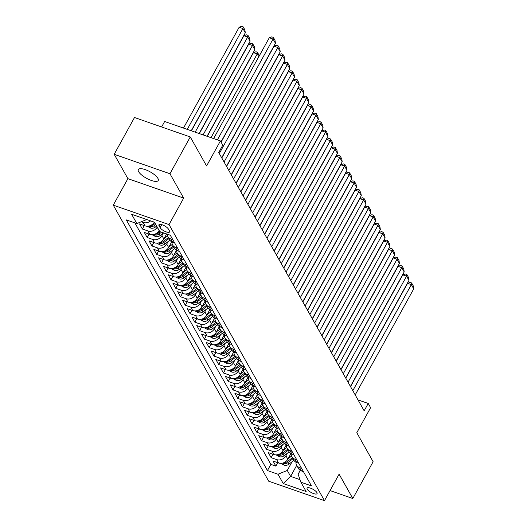<?xml version="1.0" encoding="UTF-8"?>
<svg xmlns="http://www.w3.org/2000/svg" width="527" height="527" viewBox="0 0 527 527"><rect width="100%" height="100%" fill="white"/><g stroke="black" fill="none" stroke-linecap="round" stroke-linejoin="round"><path stroke-width="0.79" d="M157.916 178.396A11.377 3.696 -151.1 0 0 147.619 170.577A11.377 3.696 -151.1 0 0 138.311 169.536A11.377 3.696 -151.1 0 0 138.621 171.67A11.377 3.696 -151.1 0 0 148.924 179.49A11.377 3.696 -151.1 0 0 158.225 180.53A11.377 3.696 -151.1 0 0 157.916 178.396M316.905 492.561A5.685 1.844 -151.1 0 0 311.753 488.654A5.685 1.844 -151.1 0 0 307.103 488.134A5.685 1.844 -151.1 0 0 307.254 489.201A5.685 1.844 -151.1 0 0 312.406 493.107A5.685 1.844 -151.1 0 0 317.056 493.628A5.685 1.844 -151.1 0 0 316.905 492.561M113.272 205.141L268.717 481.21L324.487 500.65L169.035 224.581L113.272 205.141L127.896 178.653L183.659 198.093L169.951 173.745L114.188 154.306L127.896 178.653M114.188 154.306L134.497 117.514L190.26 136.954L206.591 165.959L220.405 140.94L164.641 121.5L161.618 126.967M330.047 490.571L352.813 498.509L373.123 461.718L356.792 432.713L370.606 407.694L368.221 403.458L358.011 399.901M169.951 173.745L190.26 136.954M154.266 222.157A7.108 5.955 150.6 0 1 145.037 225.859L139.53 223.942L142.395 229.021L144.286 225.596M159.134 230.444L159.082 230.543A7.108 5.955 -29.4 0 1 149.8 234.331L144.299 232.414L147.165 237.493L149.055 234.067M166.637 233.955L163.851 239.008A7.108 5.955 -29.4 0 1 154.569 242.795L149.069 240.879L151.928 245.957L153.818 242.532M171.716 241.86L168.62 247.479A7.108 5.955 -29.4 0 1 159.338 251.267L153.838 249.35L156.697 254.429L158.587 251.004M176.486 250.332L173.383 255.951A7.108 5.955 -29.4 0 1 164.108 259.732L158.607 257.815L161.466 262.894L163.357 259.475M181.255 258.797L178.152 264.416A7.108 5.955 -29.4 0 1 168.877 268.203L163.377 266.287L166.236 271.365L168.126 267.94M186.024 267.268L182.922 272.887A7.108 5.955 -29.4 0 1 173.647 276.668L168.146 274.751L171.005 279.83L172.896 276.411M190.794 275.733L187.691 281.352A7.108 5.955 -29.4 0 1 178.409 285.14L172.909 283.223L175.774 288.302L177.665 284.876M195.563 284.205L192.46 289.824A7.108 5.955 -29.4 0 1 183.179 293.605L177.678 291.688L180.544 296.773L182.434 293.348M200.326 292.669L197.23 298.289A7.108 5.955 -29.4 0 1 187.948 302.076L182.447 300.159L185.306 305.238L187.197 301.813M205.095 301.141L201.993 306.76A7.108 5.955 -29.4 0 1 192.717 310.541L187.217 308.624L190.076 313.71L191.966 310.284M209.865 309.606L206.762 315.225A7.108 5.955 -29.4 0 1 197.487 319.013L191.986 317.096L194.845 322.175L196.736 318.749M214.634 318.077L211.531 323.697A7.108 5.955 -29.4 0 1 202.256 327.478L196.755 325.561L199.614 330.646L201.505 327.221M219.403 326.542L216.301 332.162A7.108 5.955 -29.4 0 1 207.025 335.949L201.518 334.032L204.384 339.111L206.274 335.686M224.173 335.014L221.07 340.633A7.108 5.955 -29.4 0 1 211.788 344.414L206.288 342.497L209.153 347.583L211.044 344.157M228.935 343.479L225.839 349.098A7.108 5.955 -29.4 0 1 216.557 352.886L211.057 350.969L213.916 356.048L215.806 352.622M233.705 351.95L230.602 357.569A7.108 5.955 -29.4 0 1 221.327 361.351L215.826 359.434L218.685 364.519L220.576 361.094M238.474 360.422L235.371 366.034A7.108 5.955 -29.4 0 1 226.096 369.822L220.596 367.905L223.455 372.984L225.345 369.559M243.243 368.887L240.141 374.506A7.108 5.955 -29.4 0 1 230.866 378.294L225.365 376.37L228.224 381.456L230.115 378.03M248.013 377.358L244.91 382.971A7.108 5.955 -29.4 0 1 235.635 386.759L230.128 384.842L232.993 389.921L234.884 386.495M252.782 385.823L249.679 391.442A7.108 5.955 -29.4 0 1 240.398 395.23L234.897 393.313L237.763 398.392L239.653 394.967M257.545 394.295L254.449 399.907A7.108 5.955 -29.4 0 1 245.167 403.695L239.666 401.778L242.525 406.857L244.416 403.432M262.314 402.76L259.218 408.379A7.108 5.955 -29.4 0 1 249.936 412.167L244.436 410.25L247.295 415.329L249.185 411.903M267.084 411.231L263.981 416.85A7.108 5.955 -29.4 0 1 254.706 420.632L249.205 418.715L252.064 423.794L253.955 420.368M271.853 419.696L268.75 425.315A7.108 5.955 -29.4 0 1 259.475 429.103L253.974 427.186L256.833 432.265L258.724 428.84M276.622 428.168L273.52 433.787A7.108 5.955 -29.4 0 1 264.244 437.568L258.744 435.651L261.603 440.73L263.493 437.311M281.392 436.633L278.289 442.252A7.108 5.955 -29.4 0 1 269.007 446.04L263.507 444.123L266.372 449.202L268.263 445.776M286.161 445.104L283.058 450.723A7.108 5.955 -29.4 0 1 273.776 454.505L268.276 452.588L271.142 457.673L273.032 454.248M220.405 140.94L222.789 145.175L218.725 152.534L364.157 410.816L368.221 403.458M159.062 225.8L160.116 227.664A5.507 1.792 -151.1 0 0 165.103 231.452A5.507 1.792 -151.1 0 0 169.608 231.952A5.507 1.792 -151.1 0 0 169.457 230.918L168.409 229.061A5.507 1.792 -151.1 0 0 163.423 225.273A5.507 1.792 -151.1 0 0 158.917 224.765A5.507 1.792 -151.1 0 0 159.062 225.8L159.872 224.344M300.252 470.38L298.124 474.234L300.904 482.218L311.457 485.901L170.313 235.233L159.76 231.557L154.516 222.242L131.612 214.258L136.855 223.573L126.302 219.897L267.446 470.558L277.992 474.234L287.274 470.453L290.614 476.382L300.015 479.656M300.904 482.218L306.147 491.539L283.243 483.549L277.992 474.234M287.327 453.253L285.917 455.802A7.108 5.955 150.6 0 1 276.642 459.59L271.142 457.673M290.924 453.569L287.828 459.188L285.917 455.802M282.558 444.781L281.148 447.331A7.108 5.955 150.6 0 1 271.873 451.119L266.372 449.202M277.788 436.316L276.379 438.866A7.108 5.955 150.6 0 1 267.103 442.654L261.603 440.73M273.019 427.845L271.616 430.394A7.108 5.955 150.6 0 1 262.334 434.182L256.833 432.265M268.25 419.38L266.846 421.929A7.108 5.955 150.6 0 1 257.565 425.711L252.064 423.794M263.487 410.908L262.077 413.458A7.108 5.955 150.6 0 1 252.795 417.246L247.295 415.329M258.717 402.444L257.308 404.993A7.108 5.955 150.6 0 1 248.033 408.774L242.525 406.857M253.948 393.972L252.538 396.521A7.108 5.955 150.6 0 1 243.263 400.309L237.763 398.392M249.179 385.507L247.769 388.056A7.108 5.955 150.6 0 1 238.494 391.838L232.993 389.921M244.409 377.036L243 379.585A7.108 5.955 150.6 0 1 233.724 383.373L228.224 381.456M239.64 368.571L238.237 371.12A7.108 5.955 150.6 0 1 228.955 374.901L223.455 372.984M234.871 360.099L233.468 362.648A7.108 5.955 150.6 0 1 224.186 366.436L218.685 364.519M230.108 351.634L228.698 354.184A7.108 5.955 150.6 0 1 219.416 357.965L213.916 356.048M225.339 343.163L223.929 345.712A7.108 5.955 150.6 0 1 214.654 349.5L209.153 347.583M220.569 334.698L219.16 337.247A7.108 5.955 150.6 0 1 209.884 341.028L204.384 339.111M215.8 326.226L214.39 328.776A7.108 5.955 150.6 0 1 205.115 332.563L199.614 330.646M211.031 317.755L209.627 320.311A7.108 5.955 150.6 0 1 200.346 324.092L194.845 322.175M206.261 309.29L204.858 311.839A7.108 5.955 150.6 0 1 195.576 315.627L190.076 313.71M201.498 300.818L200.089 303.368A7.108 5.955 150.6 0 1 190.807 307.155L185.306 305.238M196.729 292.353L195.319 294.903A7.108 5.955 150.6 0 1 186.044 298.69L180.544 296.773M191.96 283.882L190.55 286.431A7.108 5.955 150.6 0 1 181.275 290.219L175.774 288.302M187.19 275.417L185.781 277.966A7.108 5.955 150.6 0 1 176.505 281.754L171.005 279.83M182.421 266.945L181.018 269.495A7.108 5.955 150.6 0 1 171.736 273.282L166.236 271.365M177.652 258.48L176.249 261.03A7.108 5.955 150.6 0 1 166.967 264.811L161.466 262.894M172.889 250.009L171.479 252.558A7.108 5.955 150.6 0 1 162.197 256.346L156.697 254.429M168.12 241.544L166.71 244.093A7.108 5.955 150.6 0 1 157.435 247.874L151.928 245.957M163.35 233.072L161.941 235.622A7.108 5.955 150.6 0 1 152.665 239.41L147.165 237.493M157.23 227.058L157.171 227.157A7.108 5.955 150.6 0 1 147.896 230.938L142.395 229.021M150.59 220.872A7.108 5.955 150.6 0 1 143.127 222.473L141.196 221.801M134.879 222.881L270.858 464.379L275.904 466.138L277.795 462.713M287.828 459.188A7.108 5.955 -29.4 0 1 278.546 462.976L273.045 461.059L275.904 466.138M172.777 239.614L170.801 238.922A7.108 5.955 150.6 0 1 167.856 236.524A7.108 5.955 150.6 0 1 167.204 234.153M167.856 236.524L169.766 239.917A7.108 5.955 -29.4 0 0 172.711 242.315L174.687 243M177.546 248.085L175.57 247.394A7.108 5.955 150.6 0 1 172.625 244.996A7.108 5.955 150.6 0 1 171.993 242.005M172.625 244.996L174.536 248.382A7.108 5.955 -29.4 0 0 177.48 250.78L179.457 251.471M182.316 256.55L180.339 255.865A7.108 5.955 150.6 0 1 177.395 253.461A7.108 5.955 150.6 0 1 176.756 250.477M177.395 253.461L179.305 256.853A7.108 5.955 -29.4 0 0 182.25 259.251L184.219 259.936M187.085 265.022L185.109 264.33A7.108 5.955 150.6 0 1 182.164 261.932A7.108 5.955 150.6 0 1 181.525 258.941M182.164 261.932L184.068 265.318A7.108 5.955 -29.4 0 0 187.019 267.716L188.989 268.408M191.854 273.487L189.878 272.802A7.108 5.955 150.6 0 1 186.933 270.404A7.108 5.955 150.6 0 1 186.294 267.413M186.933 270.404L188.837 273.79A7.108 5.955 -29.4 0 0 191.782 276.188L193.758 276.873M196.617 281.958L194.647 281.266A7.108 5.955 150.6 0 1 191.703 278.869A7.108 5.955 150.6 0 1 191.064 275.885M191.703 278.869L193.607 282.255A7.108 5.955 -29.4 0 0 196.551 284.652L198.527 285.344M201.386 290.423L199.41 289.738A7.108 5.955 150.6 0 1 196.466 287.34A7.108 5.955 150.6 0 1 195.833 284.349M196.466 287.34L198.376 290.726A7.108 5.955 -29.4 0 0 201.321 293.124L203.297 293.809M206.156 298.895L204.18 298.203A7.108 5.955 150.6 0 1 201.235 295.805A7.108 5.955 150.6 0 1 200.603 292.821M201.235 295.805L203.145 299.191A7.108 5.955 -29.4 0 0 206.09 301.589L208.066 302.281M210.925 307.36L208.949 306.674A7.108 5.955 150.6 0 1 206.004 304.277A7.108 5.955 150.6 0 1 205.365 301.286M206.004 304.277L207.915 307.663A7.108 5.955 -29.4 0 0 210.859 310.06L212.829 310.746M215.695 315.831L213.718 315.139A7.108 5.955 150.6 0 1 210.774 312.742A7.108 5.955 150.6 0 1 210.135 309.757M210.774 312.742L212.677 316.128A7.108 5.955 -29.4 0 0 215.629 318.525L217.598 319.217M220.464 324.296L218.488 323.611A7.108 5.955 150.6 0 1 215.543 321.213A7.108 5.955 150.6 0 1 214.904 318.222M215.543 321.213L217.447 324.599A7.108 5.955 -29.4 0 0 220.391 326.997L222.368 327.682M225.227 332.768L223.257 332.076A7.108 5.955 150.6 0 1 220.312 329.678A7.108 5.955 150.6 0 1 219.673 326.694M220.312 329.678L222.216 333.064A7.108 5.955 -29.4 0 0 225.161 335.462L227.137 336.154M229.996 341.232L228.026 340.547A7.108 5.955 150.6 0 1 225.075 338.15A7.108 5.955 150.6 0 1 224.443 335.159M225.075 338.15L226.985 341.536A7.108 5.955 -29.4 0 0 229.93 343.933L231.906 344.625M234.765 349.704L232.789 349.012A7.108 5.955 150.6 0 1 229.844 346.614A7.108 5.955 150.6 0 1 229.212 343.63M229.844 346.614L231.755 350A7.108 5.955 -29.4 0 0 234.699 352.405L236.676 353.09M239.535 358.169L237.558 357.484A7.108 5.955 150.6 0 1 234.614 355.086A7.108 5.955 150.6 0 1 233.981 352.095M234.614 355.086L236.524 358.472A7.108 5.955 -29.4 0 0 239.469 360.87L241.445 361.562M244.304 366.64L242.328 365.949A7.108 5.955 150.6 0 1 239.383 363.551A7.108 5.955 150.6 0 1 238.744 360.567M239.383 363.551L241.294 366.944A7.108 5.955 -29.4 0 0 244.238 369.341L246.208 370.026M249.073 375.105L247.097 374.42A7.108 5.955 150.6 0 1 244.153 372.022A7.108 5.955 150.6 0 1 243.514 369.032M244.153 372.022L246.056 375.408A7.108 5.955 -29.4 0 0 249.001 377.806L250.977 378.498M253.843 383.577L251.866 382.885A7.108 5.955 150.6 0 1 248.922 380.487A7.108 5.955 150.6 0 1 248.283 377.503M248.922 380.487L250.826 383.88A7.108 5.955 -29.4 0 0 253.77 386.278L255.747 386.963M258.605 392.042L256.636 391.357A7.108 5.955 150.6 0 1 253.691 388.959A7.108 5.955 150.6 0 1 253.052 385.968M253.691 388.959L255.595 392.345A7.108 5.955 -29.4 0 0 258.54 394.743L260.516 395.434M263.375 400.513L261.399 399.822A7.108 5.955 150.6 0 1 258.454 397.424A7.108 5.955 150.6 0 1 257.822 394.44M258.454 397.424L260.364 400.816A7.108 5.955 -29.4 0 0 263.309 403.214L265.285 403.899M268.144 408.978L266.168 408.293A7.108 5.955 150.6 0 1 263.223 405.895A7.108 5.955 150.6 0 1 262.591 402.905M263.223 405.895L265.134 409.281A7.108 5.955 -29.4 0 0 268.078 411.679L270.055 412.371M272.914 417.45L270.937 416.765A7.108 5.955 150.6 0 1 267.993 414.36A7.108 5.955 150.6 0 1 267.354 411.376M267.993 414.36L269.903 417.753A7.108 5.955 -29.4 0 0 272.848 420.151L274.817 420.836M277.683 425.921L275.707 425.23A7.108 5.955 150.6 0 1 272.762 422.832A7.108 5.955 150.6 0 1 272.123 419.841M272.762 422.832L274.666 426.218A7.108 5.955 -29.4 0 0 277.61 428.616L279.587 429.307M282.452 434.386L280.476 433.701A7.108 5.955 150.6 0 1 277.531 431.297A7.108 5.955 150.6 0 1 276.892 428.313M277.531 431.297L279.435 434.689A7.108 5.955 -29.4 0 0 282.38 437.087L284.356 437.772M287.215 442.858L285.245 442.166A7.108 5.955 150.6 0 1 282.301 439.768A7.108 5.955 150.6 0 1 281.662 436.778M282.301 439.768L284.205 443.154A7.108 5.955 -29.4 0 0 287.149 445.552L289.125 446.244M291.984 451.323L290.008 450.638A7.108 5.955 150.6 0 1 287.063 448.24A7.108 5.955 150.6 0 1 286.431 445.249M287.063 448.24L288.974 451.626A7.108 5.955 -29.4 0 0 291.918 454.024L293.895 454.709M296.754 459.794L294.777 459.103A7.108 5.955 150.6 0 1 291.833 456.705A7.108 5.955 150.6 0 1 291.2 453.721M291.833 456.705L293.743 460.091A7.108 5.955 -29.4 0 0 296.688 462.489L298.664 463.18M301.523 468.259L299.547 467.574A7.108 5.955 150.6 0 1 296.602 465.176A7.108 5.955 150.6 0 1 295.963 462.186M296.602 465.176L298.513 468.562A7.108 5.955 -29.4 0 0 301.457 470.96L303.427 471.645M145.801 219.206L146.131 219.785L136.855 223.573M146.348 219.397L146.131 219.785M183.659 198.093L169.035 224.581M352.813 498.509L339.105 474.162L324.487 500.65M296.701 465.348L290.614 476.382L283.243 483.549M292.096 461.718L287.274 470.453M270.858 464.379L267.446 470.558M217.394 139.892L273.058 39.051L269.29 37.74L213.626 138.581M220.978 141.961L275.443 43.286L273.058 39.051L273.342 37.384L275.015 40.348L275.443 43.286M269.29 37.74L271.84 36.857L273.342 37.384M146.196 219.667A4.71 3.946 -29.4 0 0 147.481 219.785M187.256 129.385L242.921 28.55L245.305 32.779L191.215 130.768M239.153 27.233L241.695 26.35L243.204 26.877L242.921 28.55L239.153 27.233L183.488 128.074M243.204 26.877L244.871 29.841L245.305 32.779M219.298 153.548L277.828 47.522L274.06 46.211L221.09 142.165M221.683 157.784L280.212 51.758L277.828 47.522L278.111 45.849L279.784 48.813L280.212 51.758M274.06 46.211L276.609 45.322L278.111 45.849M224.067 162.02L282.597 55.994L278.829 54.676L221.801 157.988M226.452 166.255L284.982 60.223L282.597 55.994L282.88 54.321L284.547 57.285L284.982 60.223M278.829 54.676L281.372 53.794L282.88 54.321M228.837 170.484L287.367 64.459L283.598 63.148L226.564 166.46M231.221 174.72L289.751 68.694L287.367 64.459L287.65 62.785L289.316 65.75L289.751 68.694M283.598 63.148L286.141 62.258L287.65 62.785M233.606 178.956L292.136 72.93L288.368 71.613L231.333 174.924M235.991 183.192L294.521 77.159L292.136 72.93L292.419 71.257L294.086 74.221L294.521 77.159M288.368 71.613L290.911 70.73L292.419 71.257M147.283 226.221L150.636 228.046A4.71 3.946 -29.4 0 0 155.32 227.117L156.677 226.07M195.174 132.145L247.69 37.015L250.068 41.251L199.134 133.529M243.922 35.704L246.465 34.822L247.973 35.342L247.69 37.015L243.922 35.704L191.406 130.834M149.635 225.846L150.966 226.65A4.71 3.946 -29.4 0 0 154.411 225.51L155.768 224.462M155.195 223.448L153.838 224.489A4.71 3.946 150.6 0 1 150.393 225.635L150.221 225.628M247.973 35.342L249.64 38.306L250.068 41.251M152.053 234.693L155.406 236.511A4.71 3.946 -29.4 0 0 160.083 235.582L163.587 232.888M203.093 134.905L252.453 45.487L254.837 49.716L207.052 136.289M248.685 44.169L251.234 43.286L252.736 43.813L252.453 45.487L248.685 44.169L199.325 133.595M154.404 234.311L155.728 235.121A4.71 3.946 -29.4 0 0 159.18 233.975L161.525 232.17M160.221 231.715L158.607 232.96A4.71 3.946 150.6 0 1 155.162 234.1L154.991 234.1M252.736 43.813L254.409 46.778L254.837 49.716M156.822 243.158L160.175 244.983A4.71 3.946 -29.4 0 0 164.852 244.054L169.911 240.16M164.095 238.573L167.56 235.905M211.011 137.666L257.222 53.952L253.454 52.641L207.243 136.355M166.446 234.311L166.822 234.021M159.174 242.782L160.498 243.586A4.71 3.946 -29.4 0 0 163.95 242.446L169.002 238.56M168.429 237.539L163.377 241.425A4.71 3.946 150.6 0 1 159.925 242.572L159.76 242.565M258.797 56.751L257.222 53.952L257.505 52.278L259.271 55.895M253.454 52.641L255.997 51.758L257.505 52.278M161.585 251.629L164.944 253.454A4.71 3.946 -29.4 0 0 169.622 252.519L174.681 248.632M168.857 247.038L172.329 244.37M171.209 242.776L171.98 242.189M163.943 251.247L165.267 252.058A4.71 3.946 -29.4 0 0 168.719 250.911L173.772 247.025M173.199 246.01L168.146 249.897A4.71 3.946 150.6 0 1 164.694 251.036L164.529 251.036M264.04 64.366L263.994 64.037M238.375 187.421L296.905 81.395L293.137 80.084L236.103 183.396M240.753 191.657L299.29 85.631L296.905 81.395L297.188 79.722L298.855 82.686L299.29 85.631M293.137 80.084L295.68 79.202L297.188 79.722M166.354 260.094L169.714 261.919A4.71 3.946 -29.4 0 0 174.391 260.99L179.45 257.097M173.627 255.509L177.098 252.841M175.978 251.247L176.749 250.654M168.712 259.719L170.037 260.522A4.71 3.946 -29.4 0 0 173.482 259.383L178.541 255.496M177.968 254.475L172.909 258.362A4.71 3.946 150.6 0 1 169.463 259.508L169.299 259.508M268.81 72.831L268.757 72.502M243.138 195.892L301.668 89.867L297.907 88.549L240.872 191.861M245.523 200.128L304.053 94.096L301.668 89.867L301.958 88.193L303.624 91.158L304.053 94.096M297.907 88.549L300.449 87.666L301.958 88.193M171.123 268.566L174.483 270.391A4.71 3.946 -29.4 0 0 179.16 269.455L184.219 265.568M178.396 263.974L181.868 261.306M180.748 259.719L181.519 259.126M173.475 268.184L174.806 268.994A4.71 3.946 -29.4 0 0 178.251 267.848L183.304 263.961M182.737 262.947L177.678 266.833A4.71 3.946 150.6 0 1 174.233 267.973L174.068 267.973M273.579 81.303L273.526 80.974M247.907 204.364L306.437 98.332L302.669 97.021L245.641 200.332M250.292 208.593L308.822 102.567L306.437 98.332L306.721 96.658L308.394 99.623L308.822 102.567M302.669 97.021L305.219 96.138L306.721 96.658M175.893 277.031L179.246 278.855A4.71 3.946 -29.4 0 0 183.93 277.927L188.989 274.033M183.165 272.446L186.637 269.778M185.517 268.184L186.281 267.597M178.245 276.655L179.575 277.459A4.71 3.946 -29.4 0 0 183.021 276.319L188.073 272.433M187.5 271.412L182.447 275.298A4.71 3.946 150.6 0 1 179.002 276.444L178.831 276.444M278.342 89.768L278.296 89.438M252.677 212.829L311.207 106.803L307.439 105.486L250.411 208.797M255.061 217.065L313.591 111.032L311.207 106.803L311.49 105.13L313.163 108.094L313.591 111.032M307.439 105.486L309.981 104.603L311.49 105.13M180.662 285.502L184.015 287.327A4.71 3.946 -29.4 0 0 188.692 286.392L193.758 282.505M187.935 280.911L191.4 278.243M190.287 276.655L191.051 276.062M183.014 285.12L184.338 285.93A4.71 3.946 -29.4 0 0 187.79 284.784L192.842 280.898M192.269 279.883L187.217 283.77A4.71 3.946 150.6 0 1 183.771 284.909L183.6 284.909M283.111 98.239L283.065 97.91M257.446 221.3L315.976 115.268L312.208 113.957L255.173 217.269M259.831 225.53L318.361 119.504L315.976 115.268L316.259 113.595L317.926 116.559L318.361 119.504M312.208 113.957L314.751 113.074L316.259 113.595M185.432 293.967L188.785 295.792A4.71 3.946 -29.4 0 0 193.462 294.863L198.521 290.97M192.704 289.382L196.169 286.714M195.056 285.12L195.82 284.534M187.783 293.592L189.107 294.395A4.71 3.946 -29.4 0 0 192.559 293.256L197.612 289.369M197.039 288.348L191.986 292.235A4.71 3.946 150.6 0 1 188.534 293.381L188.37 293.381M262.215 229.765L320.745 123.74L316.977 122.422L259.943 225.734M264.6 234.001L323.13 127.969L320.745 123.74L321.029 122.066L322.695 125.031L323.13 127.969M316.977 122.422L319.52 121.539L321.029 122.066M190.201 302.439L193.554 304.263A4.71 3.946 -29.4 0 0 198.231 303.335L203.29 299.441M197.473 297.847L200.939 295.179M199.819 293.592L200.589 292.999M192.553 302.057L193.877 302.867A4.71 3.946 -29.4 0 0 197.329 301.721L202.381 297.834M201.808 296.82L196.755 300.706A4.71 3.946 150.6 0 1 193.304 301.846L193.139 301.846M292.65 115.176L292.604 114.846M266.985 238.237L325.515 132.205L321.747 130.894L264.712 234.205M269.363 242.466L327.899 136.44L325.515 132.205L325.798 130.531L327.465 133.496L327.899 136.44M321.747 130.894L324.289 130.011L325.798 130.531M194.964 310.91L198.323 312.728A4.71 3.946 -29.4 0 0 203 311.8L208.06 307.906M202.236 306.319L205.708 303.651M204.588 302.057L205.359 301.47M197.322 310.528L198.646 311.332A4.71 3.946 -29.4 0 0 202.091 310.192L207.151 306.306M206.577 305.285L201.525 309.178A4.71 3.946 150.6 0 1 198.073 310.317L197.908 310.317M271.748 246.702L330.284 140.676L326.516 139.359L269.481 242.677M274.132 250.938L332.662 144.912L330.284 140.676L330.567 139.003L332.234 141.967L332.662 144.912M326.516 139.359L329.059 138.476L330.567 139.003M199.733 319.375L203.093 321.2A4.71 3.946 -29.4 0 0 207.77 320.271L212.829 316.378M207.006 314.784L210.477 312.116M209.357 310.528L210.128 309.935M202.085 318.993L203.415 319.803A4.71 3.946 -29.4 0 0 206.861 318.657L211.913 314.771M211.347 313.756L206.288 317.643A4.71 3.946 150.6 0 1 202.842 318.789L202.678 318.782M302.188 132.112L302.136 131.783M276.517 255.173L335.047 149.141L331.279 147.83L274.251 251.142M278.902 259.403L337.432 153.377L335.047 149.141L335.33 147.468L337.003 150.432L337.432 153.377M331.279 147.83L333.828 146.947L335.33 147.468M204.502 327.847L207.855 329.665A4.71 3.946 -29.4 0 0 212.539 328.736L217.598 324.843M211.775 323.255L215.247 320.587M214.127 318.993L214.891 318.407M206.854 327.465L208.185 328.268A4.71 3.946 -29.4 0 0 211.63 327.129L216.683 323.242M216.11 322.228L211.057 326.114A4.71 3.946 150.6 0 1 207.612 327.254L207.44 327.254M281.286 263.638L339.816 157.613L336.048 156.295L279.02 259.613M283.671 267.874L342.201 161.848L339.816 157.613L340.099 155.939L341.773 158.904L342.201 161.848M336.048 156.295L338.591 155.412L340.099 155.939M209.272 336.312L212.625 338.136A4.71 3.946 -29.4 0 0 217.302 337.208L222.368 333.314M216.544 331.72L220.016 329.052M218.896 327.465L219.66 326.872M211.623 335.93L212.948 336.74A4.71 3.946 -29.4 0 0 216.399 335.594L221.452 331.707M220.879 330.692L215.826 334.579A4.71 3.946 150.6 0 1 212.381 335.725L212.21 335.719M311.72 149.049L311.674 148.719M286.056 272.11L344.586 166.077L340.817 164.767L283.789 268.078M288.44 276.346L346.97 170.313L344.586 166.077L344.869 164.411L346.535 167.369L346.97 170.313M340.817 164.767L343.36 163.884L344.869 164.411M214.041 344.783L217.394 346.601A4.71 3.946 -29.4 0 0 222.071 345.672L227.13 341.779M221.314 340.192L224.779 337.524M223.665 335.93L224.43 335.343M216.393 344.401L217.717 345.205A4.71 3.946 -29.4 0 0 221.169 344.065L226.221 340.178M225.648 339.164L220.596 343.051A4.71 3.946 150.6 0 1 217.144 344.19L216.979 344.19M290.825 280.575L349.355 174.549L345.587 173.238L288.552 276.55M293.21 284.811L351.74 178.785L349.355 174.549L349.638 172.876L351.305 175.84L351.74 178.785M345.587 173.238L348.13 172.349L349.638 172.876M218.81 353.248L222.163 355.073A4.71 3.946 -29.4 0 0 226.841 354.144L231.9 350.251M226.083 348.657L229.548 345.989M228.435 344.401L229.199 343.808M221.162 352.873L222.486 353.676A4.71 3.946 -29.4 0 0 225.938 352.53L230.991 348.643M230.418 347.629L225.365 351.516A4.71 3.946 150.6 0 1 221.913 352.662L221.748 352.655M321.259 165.985L321.213 165.656M295.594 289.046L354.124 183.014L350.356 181.703L293.322 285.015M297.979 293.282L356.509 187.25L354.124 183.014L354.407 181.347L356.074 184.312L356.509 187.25M350.356 181.703L352.899 180.82L354.407 181.347M223.573 361.72L226.933 363.538A4.71 3.946 -29.4 0 0 231.61 362.609L236.669 358.716M230.846 357.128L234.317 354.46M233.197 352.866L233.968 352.28M225.931 361.338L227.256 362.141A4.71 3.946 -29.4 0 0 230.701 361.002L235.76 357.115M235.187 356.1L230.134 359.987A4.71 3.946 150.6 0 1 226.682 361.127L226.518 361.127M300.357 297.511L358.894 191.485L355.126 190.175L298.091 293.486M302.742 301.747L361.278 195.721L358.894 191.485L359.177 189.812L360.843 192.777L361.278 195.721M355.126 190.175L357.668 189.285L359.177 189.812M228.343 370.185L231.702 372.009A4.71 3.946 -29.4 0 0 236.379 371.08L241.438 367.187M235.615 365.593L239.087 362.925M237.967 361.338L238.738 360.745M230.701 369.809L232.025 370.613A4.71 3.946 -29.4 0 0 235.47 369.467L240.523 365.58M239.956 364.565L234.897 368.452A4.71 3.946 150.6 0 1 231.452 369.598L231.287 369.592M330.798 182.922L330.745 182.592M305.126 305.983L363.656 199.95L359.888 198.639L302.86 301.951M307.511 310.219L366.041 204.186L363.656 199.95L363.94 198.284L365.613 201.248L366.041 204.186M359.888 198.639L362.438 197.757L363.94 198.284M233.112 378.656L236.465 380.474A4.71 3.946 -29.4 0 0 241.149 379.545L246.208 375.652M240.384 374.065L243.856 371.397M242.736 369.802L243.5 369.216M235.464 378.274L236.794 379.078A4.71 3.946 -29.4 0 0 240.24 377.938L245.292 374.051M244.719 373.037L239.666 376.924A4.71 3.946 150.6 0 1 236.221 378.063L236.05 378.063M309.896 314.448L368.426 208.422L364.658 207.111L307.63 310.423M312.28 318.683L370.81 212.658L368.426 208.422L368.709 206.749L370.382 209.713L370.81 212.658M364.658 207.111L367.207 206.222L368.709 206.749M237.881 387.121L241.234 388.946A4.71 3.946 -29.4 0 0 245.918 388.017L250.977 384.124M245.154 382.536L248.625 379.862M247.506 378.274L248.27 377.681M240.233 386.746L241.564 387.549A4.71 3.946 -29.4 0 0 245.009 386.41L250.061 382.516M249.488 381.502L244.436 385.389A4.71 3.946 150.6 0 1 240.991 386.535L240.819 386.528M340.33 199.858L340.284 199.529M314.665 322.919L373.195 216.887L369.427 215.576L312.399 318.888M317.05 327.155L375.58 221.123L373.195 216.887L373.478 215.22L375.145 218.185L375.58 221.123M369.427 215.576L371.97 214.693L373.478 215.22M242.651 395.593L246.004 397.411A4.71 3.946 -29.4 0 0 250.681 396.482L255.747 392.589M249.923 391.001L253.388 388.333M252.275 386.739L253.039 386.153M245.002 395.21L246.326 396.021A4.71 3.946 -29.4 0 0 249.778 394.875L254.831 390.988M254.258 389.973L249.205 393.86A4.71 3.946 150.6 0 1 245.76 395L245.589 395M345.099 208.33L345.053 208M319.434 331.384L377.964 225.358L374.196 224.047L317.162 327.359M321.819 335.62L380.349 229.594L377.964 225.358L378.248 223.685L379.914 226.65L380.349 229.594M374.196 224.047L376.739 223.158L378.248 223.685M247.42 404.057L250.773 405.882A4.71 3.946 -29.4 0 0 255.45 404.953L260.509 401.06M254.693 399.473L258.158 396.805M257.044 395.21L257.808 394.618M249.772 403.682L251.096 404.486A4.71 3.946 -29.4 0 0 254.548 403.346L259.6 399.459M259.027 398.438L253.974 402.325A4.71 3.946 150.6 0 1 250.523 403.471L250.358 403.465M349.869 216.795L349.823 216.465M324.204 339.856L382.734 233.83L378.966 232.512L321.931 335.824M326.588 344.091L385.118 238.059L382.734 233.83L383.017 232.157L384.684 235.121L385.118 238.059M378.966 232.512L381.508 231.63L383.017 232.157M252.183 412.529L255.542 414.354A4.71 3.946 -29.4 0 0 260.219 413.418L265.279 409.532M259.455 407.938L262.927 405.27M261.807 403.675L262.578 403.089M254.541 412.147L255.865 412.957A4.71 3.946 -29.4 0 0 259.317 411.811L264.37 407.924M263.796 406.91L258.744 410.796A4.71 3.946 150.6 0 1 255.292 411.936L255.127 411.936M354.638 225.266L354.592 224.937M328.973 348.321L387.503 242.295L383.735 240.984L326.7 344.296M331.351 352.556L389.888 246.531L387.503 242.295L387.786 240.622L389.453 243.586L389.888 246.531M383.735 240.984L386.278 240.101L387.786 240.622M256.952 420.994L260.312 422.819A4.71 3.946 -29.4 0 0 264.989 421.89L270.048 417.997M264.225 416.409L267.696 413.741M266.576 412.147L267.347 411.554M259.31 420.618L260.634 421.422A4.71 3.946 -29.4 0 0 264.08 420.282L269.139 416.396M268.566 415.375L263.507 419.261A4.71 3.946 150.6 0 1 260.061 420.408L259.897 420.408M359.407 233.731L359.355 233.402M333.736 356.792L392.266 250.766L388.504 249.449L331.47 352.761M336.121 361.028L394.651 254.996L392.266 250.766L392.549 249.093L394.222 252.058L394.651 254.996M388.504 249.449L391.047 248.566L392.549 249.093M338.505 365.264L397.035 259.231L393.267 257.92L336.239 361.232M340.89 369.493L399.42 263.467L397.035 259.231L397.318 257.558L398.992 260.522L399.42 263.467M393.267 257.92L395.817 257.038L397.318 257.558M343.275 373.729L401.805 267.703L398.037 266.385L341.009 369.697M345.659 377.964L404.189 271.932L401.805 267.703L402.088 266.03L403.761 268.994L404.189 271.932M398.037 266.385L400.579 265.503L402.088 266.03M261.721 429.465L265.074 431.29A4.71 3.946 -29.4 0 0 269.758 430.355L274.817 426.468M268.994 424.874L272.466 422.206M271.346 420.618L272.116 420.026M264.073 429.083L265.404 429.894A4.71 3.946 -29.4 0 0 268.849 428.747L273.902 424.861M273.335 423.846L268.276 427.733A4.71 3.946 150.6 0 1 264.831 428.873L264.666 428.873M364.177 242.203L364.124 241.873M266.491 437.93L269.844 439.755A4.71 3.946 -29.4 0 0 274.527 438.826L279.587 434.933M273.763 433.346L277.235 430.678M276.115 429.083L276.879 428.497M268.842 437.555L270.173 438.359A4.71 3.946 -29.4 0 0 273.618 437.219L278.671 433.332M278.098 432.311L273.045 436.198A4.71 3.946 150.6 0 1 269.6 437.344L269.429 437.344M368.94 250.668L368.893 250.338M271.26 446.402L274.613 448.227A4.71 3.946 -29.4 0 0 279.29 447.291L284.356 443.405M278.533 441.81L281.998 439.143M280.884 437.555L281.649 436.962M273.612 446.02L274.936 446.83A4.71 3.946 -29.4 0 0 278.388 445.684L283.44 441.797M282.867 440.783L277.815 444.669A4.71 3.946 150.6 0 1 274.369 445.809L274.198 445.809M373.709 259.139L373.663 258.81M348.044 382.2L406.574 276.168L402.806 274.857L345.771 378.169M350.429 386.429L408.959 280.404L406.574 276.168L406.857 274.495L408.524 277.459L408.959 280.404M402.806 274.857L405.349 273.974L406.857 274.495M276.029 454.867L279.382 456.692A4.71 3.946 -29.4 0 0 284.06 455.763L289.119 451.87M283.302 450.282L286.767 447.614M285.654 446.02L286.418 445.434M278.381 454.491L279.705 455.295A4.71 3.946 -29.4 0 0 283.157 454.155L288.21 450.269M287.637 449.248L282.584 453.134A4.71 3.946 150.6 0 1 279.132 454.281L278.967 454.281M352.813 390.665L411.343 284.639L407.575 283.322L350.541 386.634M355.198 394.901L413.728 288.868L411.343 284.639L411.627 282.966L413.293 285.93L413.728 288.868M407.575 283.322L410.118 282.439L411.627 282.966M280.799 463.338L284.152 465.163A4.71 3.946 -29.4 0 0 288.829 464.234L293.888 460.341M288.071 458.747L291.536 456.079M290.417 454.491L291.187 453.899M283.151 462.956L284.475 463.767A4.71 3.946 -29.4 0 0 287.926 462.62L292.979 458.734M292.406 457.719L287.353 461.606A4.71 3.946 150.6 0 1 283.901 462.746L283.737 462.746M383.248 276.076L383.201 275.746M283.058 450.723L281.148 447.331M278.289 442.252L276.379 438.866M273.52 433.787L271.616 430.394M268.75 425.315L266.846 421.929M263.981 416.85L262.077 413.458M259.218 408.379L257.308 404.993M254.449 399.907L252.538 396.521M249.679 391.442L247.769 388.056M244.91 382.971L243 379.585M240.141 374.506L238.237 371.12M235.371 366.034L233.468 362.648M230.602 357.569L228.698 354.184M225.839 349.098L223.929 345.712M221.07 340.633L219.16 337.247M216.301 332.162L214.39 328.776M211.531 323.697L209.627 320.311M206.762 315.225L204.858 311.839M201.993 306.76L200.089 303.368M197.23 298.289L195.319 294.903M192.46 289.824L190.55 286.431M187.691 281.352L185.781 277.966M182.922 272.887L181.018 269.495M178.152 264.416L176.249 261.03M173.383 255.951L171.479 252.558M168.62 247.479L166.71 244.093M163.851 239.008L161.941 235.622M159.082 230.543L157.171 227.157M145.037 225.859L143.127 222.473M278.546 462.976L276.642 459.59M273.776 454.505L271.873 451.119M269.007 446.04L267.103 442.654M264.244 437.568L262.334 434.182M259.475 429.103L257.565 425.711M254.706 420.632L252.795 417.246M249.936 412.167L248.033 408.774M245.167 403.695L243.263 400.309M240.398 395.23L238.494 391.838M235.635 386.759L233.724 383.373M230.866 378.294L228.955 374.901M226.096 369.822L224.186 366.436M221.327 361.351L219.416 357.965M216.557 352.886L214.654 349.5M211.788 344.414L209.884 341.028M207.025 335.949L205.115 332.563M202.256 327.478L200.346 324.092M197.487 319.013L195.576 315.627M192.717 310.541L190.807 307.155M187.948 302.076L186.044 298.69M183.179 293.605L181.275 290.219M178.409 285.14L176.505 281.754M173.647 276.668L171.736 273.282M168.877 268.203L166.967 264.811M164.108 259.732L162.197 256.346M159.338 251.267L157.435 247.874M154.569 242.795L152.665 239.41M149.8 234.331L147.896 230.938M172.711 242.315L170.801 238.922M177.48 250.78L175.57 247.394M182.25 259.251L180.339 255.865M187.019 267.716L185.109 264.33M191.782 276.188L189.878 272.802M196.551 284.652L194.647 281.266M201.321 293.124L199.41 289.738M206.09 301.589L204.18 298.203M210.859 310.06L208.949 306.674M215.629 318.525L213.718 315.139M220.391 326.997L218.488 323.611M225.161 335.462L223.257 332.076M229.93 343.933L228.026 340.547M234.699 352.405L232.789 349.012M239.469 360.87L237.558 357.484M244.238 369.341L242.328 365.949M249.001 377.806L247.097 374.42M253.77 386.278L251.866 382.885M258.54 394.743L256.636 391.357M263.309 403.214L261.399 399.822M268.078 411.679L266.168 408.293M272.848 420.151L270.937 416.765M277.61 428.616L275.707 425.23M282.38 437.087L280.476 433.701M287.149 445.552L285.245 442.166M291.918 454.024L290.008 450.638M296.688 462.489L294.777 459.103M301.457 470.96L299.547 467.574M161.776 224.647L160.116 227.664M149.378 225.918L150.551 228M154.411 225.51L155.32 227.117M153.285 223.507L153.838 224.489M151.578 225.53L150.966 226.65M154.147 234.39L155.32 236.465M159.18 233.975L160.083 235.582M158.054 231.972L158.607 232.96M156.348 234.001L155.728 235.121M158.917 242.855L160.089 244.936M163.95 242.446L164.852 244.054M162.823 240.444L163.377 241.425M161.117 242.466L160.498 243.586M163.686 251.326L164.859 253.401M168.719 250.911L169.622 252.519M167.586 248.909L168.146 249.897M165.886 250.938L165.267 252.058M168.456 259.791L169.622 261.873M173.482 259.383L174.391 260.99M172.355 257.38L172.909 258.362M170.656 259.403L170.037 260.522M173.225 268.263L174.391 270.344M178.251 267.848L179.16 269.455M177.125 265.845L177.678 266.833M175.425 267.874L174.806 268.994M177.988 276.734L179.16 278.809M183.021 276.319L183.93 277.927M181.894 274.317L182.447 275.298M180.188 276.339L179.575 277.459M182.757 285.199L183.93 287.281M187.79 284.784L188.692 286.392M186.663 282.782L187.217 283.77M184.957 284.811L184.338 285.93M187.526 293.671L188.699 295.746M192.559 293.256L193.462 294.863M191.433 291.253L191.986 292.235M189.727 293.275L189.107 294.395M192.296 302.136L193.468 304.217M197.329 301.721L198.231 303.335M196.202 299.725L196.755 300.706M194.496 301.747L193.877 302.867M197.065 310.607L198.231 312.682M202.091 310.192L203 311.8M200.965 308.19L201.525 309.178M199.265 310.212L198.646 311.332M201.834 319.072L203 321.154M206.861 318.657L207.77 320.271M205.734 316.661L206.288 317.643M204.035 318.683L203.415 319.803M206.597 327.544L207.77 329.619M211.63 327.129L212.539 328.736M210.504 325.126L211.057 326.114M208.804 327.148L208.185 328.268M211.367 336.009L212.539 338.09M216.399 335.594L217.302 337.208M215.273 333.598L215.826 334.579M213.567 335.62L212.948 336.74M216.136 344.48L217.308 346.555M221.169 344.065L222.071 345.672M220.042 342.063L220.596 343.051M218.336 344.085L217.717 345.205M220.905 352.945L222.078 355.027M225.938 352.53L226.841 354.144M224.812 350.534L225.365 351.516M223.105 352.556L222.486 353.676M225.675 361.417L226.841 363.492M230.701 361.002L231.61 362.609M229.574 358.999L230.134 359.987M227.875 361.021L227.256 362.141M230.444 369.882L231.61 371.963M235.47 369.467L236.379 371.08M234.344 367.471L234.897 368.452M232.644 369.493L232.025 370.613M235.207 378.353L236.379 380.428M240.24 377.938L241.149 379.545M239.113 375.935L239.666 376.924M237.413 377.958L236.794 379.078M239.976 386.818L241.149 388.9M245.009 386.41L245.918 388.017M243.882 384.407L244.436 385.389M242.176 386.429L241.564 387.549M244.745 395.29L245.918 397.365M249.778 394.875L250.681 396.482M248.652 392.872L249.205 393.86M246.946 394.894L246.326 396.021M249.515 403.754L250.687 405.836M254.548 403.346L255.45 404.953M253.421 401.343L253.974 402.325M251.715 403.366L251.096 404.486M254.284 412.226L255.457 414.301M259.317 411.811L260.219 413.418M258.184 409.808L258.744 410.796M256.484 411.837L255.865 412.957M259.053 420.691L260.219 422.773M264.08 420.282L264.989 421.89M262.953 418.28L263.507 419.261M261.254 420.302L260.634 421.422M263.823 429.162L264.989 431.238M268.849 428.747L269.758 430.355M267.723 426.745L268.276 427.733M266.023 428.774L265.404 429.894M268.586 437.634L269.758 439.709M273.618 437.219L274.527 438.826M272.492 435.216L273.045 436.198M270.786 437.239L270.173 438.359M273.355 446.099L274.527 448.181M278.388 445.684L279.29 447.291M277.261 443.681L277.815 444.669M275.555 445.71L274.936 446.83M278.124 454.57L279.297 456.645M283.157 454.155L284.06 455.763M282.031 452.153L282.584 453.134M280.324 454.175L279.705 455.295M282.894 463.035L284.066 465.117M287.926 462.62L288.829 464.234M286.8 460.624L287.353 461.606M285.094 462.647L284.475 463.767"/></g></svg>
